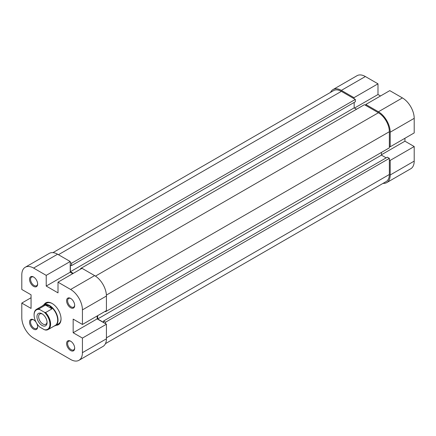 <?xml version="1.0" encoding="UTF-8"?>
<svg xmlns="http://www.w3.org/2000/svg" width="436" height="436" viewBox="0 0 436 436"><rect width="100%" height="100%" fill="white"/><g stroke="black" fill="none" stroke-linecap="round" stroke-linejoin="round"><path stroke-width="0.65" d="M341.361 90.383L353.994 97.675L377.99 83.821L365.363 76.529L341.361 90.383A16.672 9.625 -120 0 0 333.028 89.554A16.672 9.625 -120 0 0 330.526 92.372M390.204 132.195L390.204 146.779L414.2 132.92L414.2 118.336L390.204 132.195A16.672 9.625 -120 0 0 378.41 111.774L365.782 104.482L389.779 90.628L402.412 97.92A16.672 9.625 60 0 1 414.2 118.336M380.519 95.975L377.99 94.514L377.99 83.821M383.059 183.36A16.672 9.625 -120 0 0 386.748 182.608A16.672 9.625 -120 0 0 390.204 174.978L414.2 161.118L414.2 146.534L404.935 141.188L404.935 138.272M414.2 161.118A16.672 9.625 60 0 1 410.745 168.754L386.748 182.608M333.028 89.554L357.024 75.701A16.672 9.625 60 0 1 365.363 76.529M353.994 97.675L353.994 98.645M389.359 159.903L390.204 160.388L390.204 174.978M390.204 146.779L389.359 146.289M365.782 105.452L365.782 104.482M390.204 160.388L414.2 146.534M381.446 154.753L404.935 141.188M354.495 108.079L377.99 94.514M70.637 341.192L70.637 341.192A5.717 3.303 60 0 1 74.681 348.195A5.717 3.303 60 0 1 70.637 350.528A5.717 3.303 60 0 1 66.599 343.524A5.717 3.303 60 0 1 70.637 341.192M70.899 341.355A5.003 2.889 -120 0 0 68.643 341.235A5.003 2.889 -120 0 0 67.88 345.247A5.003 2.889 -120 0 0 71.144 349.65A5.003 2.889 -120 0 0 73.646 349.901A5.003 2.889 -120 0 0 74.67 347.89M36.782 323.458A5.717 3.303 60 0 1 37.632 326.804A5.717 3.303 60 0 1 33.588 329.136A5.717 3.303 60 0 1 29.544 322.133A5.717 3.303 60 0 1 33.588 319.801L33.588 319.801A5.717 3.303 60 0 1 36.063 322.209M33.85 319.964A5.003 2.889 -120 0 0 31.594 319.844A5.003 2.889 -120 0 0 30.825 323.855A5.003 2.889 -120 0 0 34.095 328.259A5.003 2.889 -120 0 0 36.597 328.51A5.003 2.889 -120 0 0 37.621 326.499M33.588 277.018L33.588 277.018A5.717 3.303 60 0 1 37.632 284.021A5.717 3.303 60 0 1 33.588 286.354A5.717 3.303 60 0 1 29.544 279.351A5.717 3.303 60 0 1 33.588 277.018M33.85 277.182A5.003 2.889 -120 0 0 31.594 277.062A5.003 2.889 -120 0 0 30.825 281.073A5.003 2.889 -120 0 0 34.095 285.476A5.003 2.889 -120 0 0 36.597 285.727A5.003 2.889 -120 0 0 37.621 283.716M70.637 298.409L70.637 298.409A5.717 3.303 60 0 1 74.681 305.413A5.717 3.303 60 0 1 70.637 307.745A5.717 3.303 60 0 1 66.599 300.742A5.717 3.303 60 0 1 70.637 298.409M70.899 298.573A5.003 2.889 -120 0 0 68.643 298.453A5.003 2.889 -120 0 0 67.88 302.464A5.003 2.889 -120 0 0 71.144 306.868A5.003 2.889 -120 0 0 73.646 307.118A5.003 2.889 -120 0 0 74.67 305.107M44.069 304.671A12.622 7.287 60 0 1 52.113 303.467L52.113 303.467A12.622 7.287 60 0 1 61.04 318.929A12.622 7.287 60 0 1 55.977 325.294M54.238 326.024A11.908 6.878 -120 0 0 55.541 325.545L58.571 323.795A11.908 6.878 -120 0 0 61.035 318.629M94.639 275.612L82.006 268.314L58.01 282.174L70.637 289.466L94.639 275.612A16.672 9.625 60 0 1 106.428 296.028L106.428 310.612L82.426 324.471L73.166 319.119L73.166 332.733L82.426 338.08L106.428 324.226L106.428 338.81A16.672 9.625 60 0 1 102.972 346.446L78.976 360.3A16.672 9.625 -120 0 0 82.426 352.664L82.426 338.08M78.976 360.3A16.672 9.625 -120 0 1 70.637 359.471L33.588 338.08A16.672 9.625 -120 0 1 21.8 317.664L21.8 303.08L31.065 308.426L31.065 294.812L21.8 289.466L21.8 274.882A16.672 9.625 -120 0 1 25.255 267.246L49.252 253.392A16.672 9.625 60 0 1 57.59 254.221L70.218 261.513L46.221 275.367L46.221 286.06L58.01 292.867L58.01 282.174M52.369 303.62A11.908 6.878 -120 0 0 46.663 303.167L43.633 304.917A11.908 6.878 -120 0 0 42.57 305.81M46.221 275.367L33.588 268.075A16.672 9.625 -120 0 0 25.255 267.246M82.426 324.471L82.426 309.882A16.672 9.625 -120 0 0 70.637 289.466M72.747 273.666L70.218 272.206L70.218 261.513M106.428 324.226L97.163 318.88L97.163 315.958M31.065 297.728L21.8 303.08M97.163 318.88L73.166 332.733M70.218 272.206L46.221 286.06M34.095 315.037L34.095 314.65A11.668 6.736 60 0 1 36.51 309.304A11.668 6.736 60 0 1 39.082 308.775L39.725 309.538A11.194 6.464 -120 0 0 34.095 315.037A11.194 6.464 -120 0 0 39.725 327.038L44.292 329.676A11.194 6.464 -120 0 0 49.927 324.177A11.194 6.464 -120 0 0 44.292 312.176L45.611 312.547A11.668 6.736 60 0 1 50.598 324.177A11.668 6.736 60 0 1 48.183 329.518A11.668 6.736 60 0 1 45.611 330.047L44.292 329.676M55.541 325.545A11.908 6.878 -120 0 0 58.01 320.095A11.908 6.878 -120 0 0 52.811 308.11A11.908 6.878 -120 0 0 43.633 304.917M48.183 329.518L55.252 325.436A11.668 6.736 -120 0 0 57.672 320.095A11.668 6.736 -120 0 0 49.421 305.8A11.668 6.736 -120 0 0 43.584 305.222L36.51 309.304M47.061 322.526A7.145 4.126 60 0 1 42.009 325.441A7.145 4.126 60 0 1 36.956 316.689A7.145 4.126 60 0 1 42.009 313.773A7.145 4.126 60 0 1 47.061 322.526M42.45 314.051A5.957 3.439 -120 0 0 39.872 313.964A5.957 3.439 -120 0 0 38.641 316.689A5.957 3.439 -120 0 0 41.24 322.684A5.957 3.439 -120 0 0 45.829 324.275A5.957 3.439 -120 0 0 47.044 322.002M39.725 309.538L44.292 312.176M39.082 308.775L45.48 305.08L49.421 305.8L52.009 308.852L45.611 312.547M45.48 305.08L52.009 308.852M105.583 311.097L105.583 311.68L389.359 147.848L389.359 131.705A15.483 8.938 -120 0 0 378.41 112.744L364.436 104.678L80.66 268.511L81.167 268.805M105.474 343.628L386.154 181.578A15.483 8.938 -120 0 0 389.359 174.487L389.359 158.35L105.583 322.182L105.583 323.741M70.218 262.483L71.564 263.262L355.34 99.424L341.361 91.353A15.483 8.938 -120 0 0 333.622 90.59L52.941 252.64M381.446 152.415L381.446 155.14L386.16 157.865M97.669 315.669L97.669 318.978L103.566 322.378L103.566 321.016L387.337 157.183L389.359 158.35M355.34 99.424L355.34 101.757L71.564 265.595L70.387 264.914L70.387 271.721L73.248 273.372M354.163 102.438L354.163 107.883L356.517 109.245M80.66 269.094L80.66 268.511M71.564 263.262L71.564 265.595M103.566 321.016L105.583 322.182M105.583 311.68L105.081 311.391M381.446 155.14L97.669 318.978M354.163 107.883L70.387 271.721M378.41 111.774L402.412 97.92M82.426 352.664L106.428 338.81M57.59 254.221L33.588 268.075M106.428 296.028L82.426 309.882M378.41 112.744L95.451 276.113M389.359 174.487L106.428 337.84M341.361 91.353L58.429 254.706M389.359 131.705L106.4 295.074"/></g></svg>
